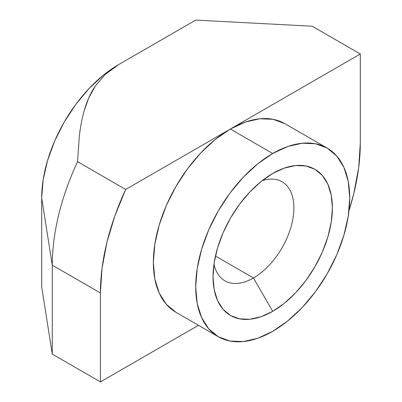 <?xml version="1.0" encoding="UTF-8"?>
<svg xmlns="http://www.w3.org/2000/svg" width="402" height="402" viewBox="0 0 402 402"><rect width="100%" height="100%" fill="white"/><g stroke="black" fill="none" stroke-linecap="round" stroke-linejoin="round"><path stroke-width="0.6" d="M272.712 153.484L230.361 129.027A108.907 62.878 120 0 0 159.212 224.999A108.907 62.878 120 0 0 175.905 312.269L166.327 304.319L159.212 293.058L154.83 278.903L153.353 262.411L154.83 244.21L159.212 224.999L166.327 205.517L175.905 186.513L187.578 168.714L200.889 152.81L215.336 139.409L230.361 129.027L125.685 189.463L77.551 161.674L79.32 136.137C80.43 126.635 82.053 118.168 84.189 110.731L88.631 98.259L95.244 86.113L105.012 74.616L118.696 64.561L103.676 74.943L89.229 88.345L75.913 104.249L64.245 122.042L54.667 141.047L47.552 160.529L43.17 179.739L41.687 197.945L41.687 286.867L52.275 354.112L52.275 265.189L100.41 292.978L100.41 381.9L52.275 354.112L41.687 286.867L41.687 197.945L52.275 265.189L100.41 292.978A183.779 106.108 -60 0 1 125.685 189.463L77.551 161.674A183.779 106.108 120 0 0 52.275 265.189L41.687 197.945A108.907 62.878 120 0 1 118.696 64.561L195.704 20.1L118.696 64.561L105.012 74.616L95.244 86.113C90.485 93.244 86.802 101.45 84.189 110.731C82.023 118.334 80.4 126.801 79.32 136.137L77.551 161.674A183.779 106.108 -60 0 0 52.275 265.189L52.275 354.112L100.41 381.9L100.41 292.978L102.038 268.34L106.887 242.441L114.836 215.929L125.685 189.463L360.313 53.999L312.183 26.215L360.313 53.999L230.361 129.027L272.712 153.484L287.737 146.514L302.183 143.238L315.5 143.765L327.168 148.087L336.745 156.031L343.861 167.297L348.243 181.448L349.725 197.945L348.243 216.145L343.861 235.356L336.745 254.838L327.168 273.842L315.5 291.641L302.183 307.545L287.737 320.942L272.712 331.328A108.907 62.878 -60 0 1 218.261 336.72A108.907 62.878 -60 0 1 201.568 249.451A108.907 62.878 -60 0 1 272.712 153.484A108.907 62.878 -60 0 1 327.168 148.087A108.907 62.878 -60 0 1 343.861 235.356A108.907 62.878 -60 0 1 272.712 331.328L257.692 338.293L243.245 341.569L229.929 341.042L218.261 336.72L208.683 328.776L201.568 317.51L197.186 303.359L195.704 286.862L197.186 268.662L201.568 249.451L208.683 229.969L218.261 210.965L229.929 193.171L243.245 177.267L257.692 163.865L272.712 153.484M253.461 277.973A57.174 33.009 120 0 0 293.656 213.125A57.174 33.009 120 0 0 262.144 180.679A57.174 33.009 -60 0 1 282.048 181.774A57.174 33.009 -60 0 1 290.812 227.587A57.174 33.009 -60 0 1 253.461 277.973L215.457 256.029L253.461 277.973A57.174 33.009 -60 0 1 224.874 280.807A57.174 33.009 -60 0 1 213.975 264.114A57.174 33.009 120 0 0 253.461 277.973L272.712 311.319L253.461 277.973M272.712 173.488A84.405 48.732 -60 0 1 332.394 207.945A84.405 48.732 -60 0 1 272.712 311.319L284.36 303.274L295.555 292.887L305.872 280.561L314.917 266.767L322.339 252.039L327.851 236.944L331.248 222.055L332.394 207.945L331.248 195.166L327.851 184.196L322.339 175.468L314.917 169.307L305.872 165.961L295.555 165.549L284.36 168.091L272.712 173.488L261.069 181.533L249.873 191.92L239.557 204.246L230.512 218.04L223.09 232.768L217.577 247.863L214.181 262.752L213.035 276.862L214.181 289.641L217.577 300.611L223.09 309.339L230.512 315.5L239.557 318.846L249.873 319.258L261.069 316.716L272.712 311.319A84.405 48.732 -60 0 1 213.035 276.862A84.405 48.732 -60 0 1 272.712 173.488L272.712 173.488M360.313 142.921L360.313 53.999L360.313 142.921A183.779 106.108 -60 0 1 348.971 210.779L353.83 193.457L358.679 167.559L360.313 142.921M195.704 20.1L312.183 26.215L195.704 20.1M198.462 325.288L100.41 381.9L198.462 325.288M284.812 123.635L273.144 119.314L259.828 118.781L245.381 122.062L230.361 129.027A108.907 62.878 120 0 1 284.812 123.635L327.168 148.087M218.261 336.72L175.905 312.269"/></g></svg>
